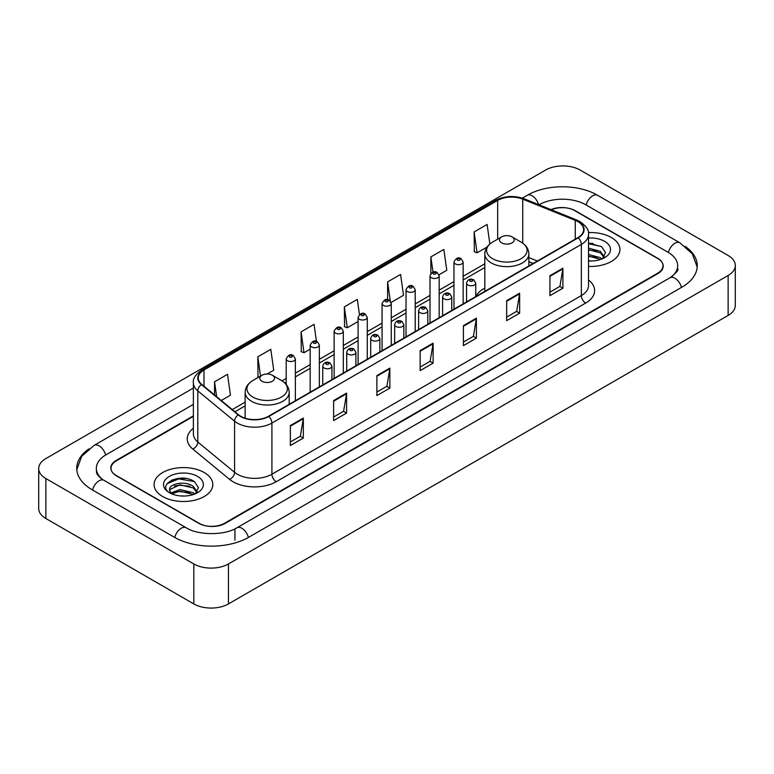 <?xml version="1.0" encoding="UTF-8"?>
<svg xmlns="http://www.w3.org/2000/svg" width="774" height="774" viewBox="0 0 774 774"><rect width="100%" height="100%" fill="white"/><g stroke="black" fill="none" stroke-linecap="round" stroke-linejoin="round"><path stroke-width="1.16" d="M484.814 288.083A32.431 18.721 0 0 0 475.739 296.529M533.054 263.508L528.865 261.815M193.365 416.364L116.39 460.811A18.353 10.594 0 0 0 111.011 468.299A18.353 10.594 0 0 0 116.39 475.797L198.589 523.253A18.353 10.594 0 0 0 224.547 523.253L657.61 273.222A18.353 10.594 0 0 0 662.989 265.734A18.353 10.594 0 0 0 657.61 258.235L575.411 210.78A18.353 10.594 0 0 0 551.417 209.793M671.571 276.782A33.04 19.079 0 0 0 677.676 265.734A33.04 19.079 0 0 0 667.991 252.247L585.792 204.791A33.04 19.079 0 0 0 539.072 204.791L539.052 204.8M193.365 404.376L106.009 454.812A33.04 19.079 0 0 0 96.324 468.299A33.04 19.079 0 0 0 102.429 479.348M193.829 563.965A24.478 14.126 0 0 0 228.436 563.965L728.131 275.476A24.478 14.126 0 0 0 735.3 265.482A24.478 14.126 0 0 0 728.131 255.488L580.171 170.067A24.478 14.126 0 0 0 545.564 170.067L45.869 458.566A24.478 14.126 0 0 0 38.7 468.551A24.478 14.126 0 0 0 45.869 478.545L193.829 563.965L193.829 603.933A24.478 14.126 0 0 0 228.436 603.933L728.131 315.434A24.478 14.126 0 0 0 735.3 305.449L735.3 265.482M38.7 468.551L38.7 508.518A24.478 14.126 0 0 0 45.869 518.512L193.829 603.933M88.913 448.872A52.622 30.38 0 0 0 76.752 468.299A52.622 30.38 0 0 0 92.164 489.787L174.363 537.243A52.622 30.38 0 0 0 248.773 537.243L681.836 287.212A52.622 30.38 0 0 0 697.248 265.734A52.622 30.38 0 0 0 685.087 246.306M533.092 263.489L528.865 261.776M185.895 478.477A24.478 14.126 0 0 0 171.567 480.18M593 243.433A24.478 14.126 0 0 0 588.511 243.413M611.325 237.512A29.364 16.96 0 0 0 588.366 232.587A29.364 16.96 0 0 1 611.325 237.512A29.364 16.96 0 0 1 619.926 249.499A29.364 16.96 0 0 0 611.325 237.512M204.21 472.546A29.364 16.96 0 0 0 172.205 468.87A29.364 16.96 0 0 0 154.074 484.534A29.364 16.96 0 0 0 162.675 496.531A29.364 16.96 0 0 0 194.68 500.207A29.364 16.96 0 0 0 212.811 484.534A29.364 16.96 0 0 0 204.21 472.546A29.364 16.96 0 0 0 172.205 468.87A29.364 16.96 0 0 0 154.074 484.534A29.364 16.96 0 0 0 162.675 496.531A29.364 16.96 0 0 0 194.68 500.207A29.364 16.96 0 0 0 212.811 484.534A29.364 16.96 0 0 0 204.21 472.546M577.878 221.645A19.582 11.3 180 0 1 583.615 229.636A19.582 11.3 180 0 1 577.878 237.628L268.462 416.277A19.582 11.3 180 0 1 238.576 414.767L201.801 384.446A19.582 11.3 180 0 1 198.26 377.954A19.582 11.3 180 0 1 203.997 369.962L497.672 200.418A19.582 11.3 180 0 1 522.74 199.15L575.266 220.377A19.582 11.3 180 0 1 577.878 221.645M578.226 221.441A20.066 11.591 0 0 0 575.546 220.145L523.021 198.918A20.066 11.591 0 0 0 497.324 200.214L203.649 369.769A20.066 11.591 0 0 0 201.404 384.601L238.179 414.922A20.066 11.591 0 0 0 268.801 416.47L578.226 237.831A20.066 11.591 0 0 0 578.226 221.441M290.347 425.565L290.347 445.543L303.331 438.055L303.331 418.076L290.347 425.565M290.347 442.002L300.351 436.226L303.273 418.734A4.896 2.825 -120 0 0 303.331 418.076M300.254 436.284L303.331 438.055M333.613 400.584L333.613 420.572L346.588 413.074L346.588 393.095L333.613 400.584M333.613 417.022L343.608 411.255L346.539 393.753A4.896 2.825 -120 0 0 346.588 393.095M343.521 411.304L346.588 413.074M376.88 375.613L376.88 395.591L389.854 388.103L389.854 368.114L376.88 375.613M376.88 392.05L386.874 386.274L389.806 368.782A4.896 2.825 -120 0 0 389.854 368.114M386.787 386.323L389.854 388.103M549.927 275.699L549.927 295.678L562.911 288.189L562.911 268.201L549.927 275.699M549.927 292.137L559.931 286.361L562.853 268.868A4.896 2.825 -120 0 0 562.911 268.201M559.834 286.419L562.911 288.189M506.67 300.68L506.67 320.659L519.644 313.16L519.644 293.182L506.67 300.68M506.67 317.117L516.664 311.341L519.596 293.849A4.896 2.825 -120 0 0 519.644 293.182M516.577 311.39L519.644 313.16M463.403 325.651L463.403 345.639L476.378 338.141L476.378 318.162L463.403 325.651M463.403 342.089L473.398 336.322L476.329 318.82A4.896 2.825 -120 0 0 476.378 318.162M473.311 336.371L476.378 338.141M420.137 350.632L420.137 370.611L433.121 363.122L433.121 343.143L420.137 350.632M420.137 367.07L430.141 361.294L433.063 343.801A4.896 2.825 -120 0 0 433.121 343.143M430.044 361.352L433.121 363.122M588.511 266.411A29.364 16.96 0 0 0 619.926 249.499A29.364 16.96 0 0 1 588.511 266.411M193.365 415.87L116.168 460.433A18.353 10.594 0 0 0 110.798 467.931A18.353 10.594 0 0 0 116.168 475.42L199.237 523.379A18.353 10.594 0 0 0 225.195 523.379L657.832 273.599A18.353 10.594 0 0 0 663.202 266.111A18.353 10.594 0 0 0 657.832 258.613L574.763 210.654A18.353 10.594 0 0 0 550.933 209.599M267.136 374.016L273.725 370.214L270.794 349.335L257.819 356.824L258.023 376.686M221.267 400.497L230.458 395.185L227.527 374.306L214.553 381.805L214.553 394.953M391.083 302.46L403.515 295.281L400.584 274.402L387.61 281.891L387.61 299.664M439.013 274.78L446.782 270.3L443.85 249.422L430.866 256.91L430.866 273.493M489.855 244.004L487.107 224.441L474.133 231.939L474.346 251.802M316.44 341.353L314.06 324.354L301.076 331.853L301.289 351.706M359.446 314.525L357.317 299.374L344.343 306.872L344.556 326.734M344.343 306.872L347.274 327.75L358.101 321.5M347.274 327.75L344.343 326.657M387.61 281.891L390.299 301.086M430.866 256.91L433.005 272.138M474.133 231.939L477.065 252.817L487.03 247.061M477.065 252.817L474.133 251.724M301.076 331.853L304.008 352.731L310.161 349.171M304.008 352.731L301.076 351.628M258.913 377.025L257.819 376.609M257.819 356.824L260.519 376.096M214.553 381.805L216.643 396.675M588.511 260.79L591.878 260.993M588.511 254.453L600.334 257.655L601.949 258.951M588.511 256.039L600.624 259.435M588.511 248.106L600.334 251.308L604.31 256.794M588.511 249.692L600.334 252.895L603.991 257.21M588.511 260.954A19.95 11.513 0 0 0 604.658 257.645A19.95 11.513 0 0 0 604.658 241.353A19.95 11.513 0 0 0 588.511 238.044M602.424 258.758L605.549 252.614L601.591 246.664L588.511 243.094M588.511 243.704L601.33 246.48M588.511 250.05L596.909 251.144M588.511 256.397L596.909 257.49M501.649 242.881A7.343 4.238 0 0 0 512.03 242.881A7.343 4.238 0 0 0 512.03 236.883L521.144 242.146A20.23 11.678 0 0 1 521.144 258.671A20.23 11.678 0 0 1 492.535 258.661A20.23 11.678 0 0 1 492.535 242.146C487.552 245.106 484.979 249.034 484.814 253.94A22.03 12.713 0 0 0 491.267 262.928A22.03 12.713 0 0 0 515.271 265.685A22.03 12.713 0 0 0 528.865 253.94C528.7 249.034 526.126 245.106 521.144 242.146L512.03 236.883A7.343 4.238 0 0 0 501.649 236.883A7.343 4.238 0 0 0 501.649 242.881M261.97 381.253A7.343 4.238 0 0 0 272.351 381.253A7.343 4.238 0 0 0 272.351 375.255L281.465 380.518A20.23 11.678 0 0 0 281.465 380.518A20.23 11.678 0 0 1 281.465 397.043A20.23 11.678 0 0 1 252.856 397.043A20.23 11.678 0 0 1 252.856 380.527C247.874 383.478 245.3 387.416 245.135 392.312A22.03 12.713 0 0 0 251.589 401.309A22.03 12.713 0 0 0 275.592 404.067A22.03 12.713 0 0 0 289.186 392.312C289.021 387.416 286.448 383.478 281.465 380.527L272.351 375.255A7.343 4.238 0 0 0 261.97 375.255A7.343 4.238 0 0 0 261.97 381.253M180.1 495.892L184.763 496.028M170.957 492.97L179.868 489.565L193.229 492.69L194.845 493.996M171.78 493.822L179.868 491.151L193.519 494.48M171.102 493.589L169.67 490.232A13.835 7.982 0 0 0 171.905 493.928M197.196 491.838L193.229 486.353C184.918 480.151 167.842 483.982 169.67 490.232L169.612 489.623M169.7 490.426L170.087 489.4L179.868 484.814L193.229 487.93L196.886 492.245M195.319 493.793L198.444 487.659L194.487 481.699C180.487 471.637 155.613 484.901 169.98 493.028L170.696 493.464M197.554 476.397A19.95 11.513 0 0 0 169.342 476.397A19.95 11.513 0 0 0 169.342 492.68A19.95 11.513 0 0 0 197.554 492.68A19.95 11.513 0 0 0 197.554 476.397M167.058 483.702L178.775 478.893L194.216 481.525M174.382 486.033L178.775 485.24L189.804 486.188M174.382 492.38L178.775 491.587L189.804 492.525M248.406 537.456A9.791 5.65 -120 0 0 236.96 527.762C224.915 535.55 198.212 535.55 186.176 527.762L103.977 480.306C103 479.948 98.23 476.697 96.731 473.253L96.324 471.298M174.731 537.456A9.791 5.65 -60 0 1 181.28 528.245A9.791 5.65 -60 0 1 186.176 527.762M92.532 490A9.791 5.65 -60 0 1 99.082 480.789A9.791 5.65 -60 0 1 103.977 480.306M76.8 469.683L81.676 456.37L94.186 445.34A9.791 5.65 60 0 1 105.641 455.035M522.363 198.134L527.258 195.309A9.791 5.65 60 0 1 538.598 204.617M527.258 195.309C546.347 183.951 578.517 183.951 597.615 195.309A9.791 5.65 120 0 0 586.16 204.994M597.615 195.309L679.814 242.765A9.791 5.65 120 0 0 668.359 252.459M681.468 287.425A9.791 5.65 -120 0 0 670.023 277.74L236.96 527.762M228.436 603.933L228.436 563.965M45.869 518.512L45.869 478.545M728.131 315.434L728.131 275.476M234.928 540.242L234.928 529.252M588.511 279.985A30.592 17.667 180 0 1 585.666 303.069L276.25 481.718A6.115 3.531 60 0 1 271.916 474.22L581.342 295.581A24.478 14.126 0 0 0 588.511 285.587L588.511 234.435A24.478 14.126 180 0 1 581.342 244.429A6.115 3.531 -120 0 0 578.226 237.831M276.25 481.718A30.592 17.667 180 0 1 232.984 481.718A30.592 17.667 180 0 1 229.559 479.358L192.784 449.036A30.592 17.667 180 0 1 193.365 428.303M237.308 474.22A24.478 14.126 0 0 0 271.916 474.22L271.916 423.068A24.478 14.126 180 0 1 234.57 421.182L197.796 390.86A24.478 14.126 180 0 1 193.365 382.753L193.365 433.904A24.478 14.126 0 0 0 197.796 442.012L234.57 472.334A24.478 14.126 0 0 0 237.308 474.22M588.511 234.435C589.324 230.613 586.508 226.347 580.074 221.645L576.853 220.077A6.115 2.864 112 0 0 575.546 220.145M576.853 220.077L524.337 198.85C514.197 195.261 504.58 195.783 495.476 200.408A6.115 3.531 60 0 1 497.324 200.214M203.649 369.769A6.115 3.531 -120 0 0 201.801 369.962C195.445 374.529 192.639 378.796 193.365 382.753M201.404 384.601A6.115 4.093 129.5 0 0 197.796 390.86L197.796 442.012A6.115 4.093 -50.5 0 1 192.784 449.036M524.337 198.85A6.115 2.864 112 0 0 523.021 198.918M238.179 414.922A6.115 4.093 129.5 0 0 234.57 421.182L234.57 472.334A6.115 4.093 -50.5 0 1 229.559 479.358M268.801 416.47A6.115 3.531 60 0 1 271.916 423.068L581.342 244.429L581.342 295.581A6.115 3.531 60 0 0 585.666 303.069M203.997 369.962L203.997 386.245M575.266 220.377L575.266 239.137M522.74 199.15L522.74 243.171M537.379 261.012L528.865 257.578M497.672 200.418L497.672 239.176M484.814 263.789L463.142 276.299M453.97 281.591L439.177 290.134M430.005 295.436L415.212 303.969M406.031 309.271L391.247 317.804M382.066 323.106L367.273 331.649M358.101 336.942L343.308 345.485M334.126 350.786L319.343 359.32M310.161 364.622L295.368 373.165M286.196 378.457L282.036 380.856M245.135 402.161L232.287 409.581M420.137 351.261L433.063 343.801M463.403 326.289L476.329 318.82M506.67 301.309L519.596 293.849M549.927 276.328L562.853 268.868M376.88 376.241L389.806 368.782M333.613 401.222L346.539 393.753M290.347 426.203L303.273 418.734M467.902 284.987A4.586 2.651 180 0 1 466.558 283.12C467.728 279.346 470.128 278.263 473.756 279.84L475.739 283.12A4.586 2.651 180 0 1 472.904 285.567A4.586 2.651 180 0 1 467.902 284.987M472.227 279.994A1.529 0.88 0 0 0 470.07 279.994A1.529 0.88 0 0 0 470.07 281.243A1.529 0.88 0 0 0 472.227 281.243A1.529 0.88 0 0 0 472.227 279.994M443.937 298.832A4.586 2.651 180 0 1 442.593 296.955C443.763 293.191 446.163 292.098 449.791 293.685L451.764 296.955A4.586 2.651 180 0 1 448.939 299.403A4.586 2.651 180 0 1 443.937 298.832M448.262 293.83A1.529 0.88 0 0 0 446.095 293.83A1.529 0.88 0 0 0 446.095 295.078A1.529 0.88 0 0 0 448.262 295.078A1.529 0.88 0 0 0 448.262 293.83M419.963 312.667A4.586 2.651 180 0 1 418.618 310.79C419.798 307.026 422.198 305.933 425.826 307.52L427.799 310.79A4.586 2.651 180 0 1 424.965 313.238A4.586 2.651 180 0 1 419.963 312.667M424.297 307.665A1.529 0.88 0 0 0 422.13 307.665A1.529 0.88 0 0 0 422.13 308.923A1.529 0.88 0 0 0 424.297 308.923A1.529 0.88 0 0 0 424.297 307.665M395.998 326.502A4.586 2.651 180 0 1 394.653 324.625C395.824 320.862 398.223 319.768 401.851 321.355L403.834 324.625A4.586 2.651 180 0 1 401 327.073A4.586 2.651 180 0 1 395.998 326.502M400.322 321.51A1.529 0.88 0 0 0 398.165 321.51A1.529 0.88 0 0 0 398.165 322.758A1.529 0.88 0 0 0 400.322 322.758A1.529 0.88 0 0 0 400.322 321.51M372.033 340.337A4.586 2.651 180 0 1 370.688 338.47C371.859 334.707 374.258 333.613 377.886 335.19L379.86 338.47A4.586 2.651 180 0 1 377.035 340.918A4.586 2.651 180 0 1 372.033 340.337M376.358 335.345A1.529 0.88 0 0 0 374.19 335.345A1.529 0.88 0 0 0 374.19 336.593A1.529 0.88 0 0 0 376.358 336.593A1.529 0.88 0 0 0 376.358 335.345M348.058 354.182A4.586 2.651 180 0 1 346.723 352.305C347.894 348.542 350.293 347.449 353.921 349.035L355.895 352.305A4.586 2.651 180 0 1 353.06 354.753A4.586 2.651 180 0 1 348.058 354.182M352.393 349.18A1.529 0.88 0 0 0 350.225 349.18A1.529 0.88 0 0 0 350.225 350.428A1.529 0.88 0 0 0 352.393 350.428A1.529 0.88 0 0 0 352.393 349.18M324.093 368.018A4.586 2.651 180 0 1 322.748 366.141C323.919 362.377 326.328 361.284 329.947 362.871L331.93 366.141A4.586 2.651 180 0 1 329.095 368.588A4.586 2.651 180 0 1 324.093 368.018M328.418 363.016A1.529 0.88 0 0 0 326.26 363.016A1.529 0.88 0 0 0 326.26 364.273A1.529 0.88 0 0 0 328.418 364.273A1.529 0.88 0 0 0 328.418 363.016M463.142 303.872L463.142 262.009A4.586 2.651 180 0 1 460.317 264.456A4.586 2.651 180 0 1 455.315 263.886A4.586 2.651 180 0 1 453.97 262.009L453.97 309.165M457.473 260.132A1.529 0.88 0 0 0 459.64 260.132A1.529 0.88 0 0 0 459.64 258.884A1.529 0.88 0 0 0 457.473 258.884A1.529 0.88 0 0 0 457.473 260.132M439.177 317.708L439.177 275.844A4.586 2.651 180 0 1 436.343 278.292A4.586 2.651 180 0 1 431.341 277.721A4.586 2.651 180 0 1 430.005 275.844L430.005 323.01M433.508 273.977A1.529 0.88 0 0 0 435.675 273.977A1.529 0.88 0 0 0 435.675 272.729A1.529 0.88 0 0 0 433.508 272.729A1.529 0.88 0 0 0 433.508 273.977M415.212 331.543L415.212 289.689A4.586 2.651 180 0 1 412.378 292.137A4.586 2.651 180 0 1 407.376 291.556A4.586 2.651 180 0 1 406.031 289.689L406.031 336.845M409.543 287.812A1.529 0.88 0 0 0 411.7 287.812A1.529 0.88 0 0 0 411.7 286.564A1.529 0.88 0 0 0 409.543 286.564A1.529 0.88 0 0 0 409.543 287.812M391.247 345.388L391.247 303.524A4.586 2.651 180 0 1 388.413 305.972A4.586 2.651 180 0 1 383.411 305.401A4.586 2.651 180 0 1 382.066 303.524L382.066 350.68M385.568 301.647A1.529 0.88 0 0 0 387.735 301.647A1.529 0.88 0 0 0 387.735 300.399A1.529 0.88 0 0 0 385.568 300.399A1.529 0.88 0 0 0 385.568 301.647M367.273 359.223L367.273 317.359A4.586 2.651 180 0 1 364.438 319.807A4.586 2.651 180 0 1 359.446 319.236A4.586 2.651 180 0 1 358.101 317.359L358.101 364.525M361.603 315.492A1.529 0.88 0 0 0 363.77 315.492A1.529 0.88 0 0 0 363.77 314.234A1.529 0.88 0 0 0 361.603 314.234A1.529 0.88 0 0 0 361.603 315.492M343.308 373.058L343.308 331.195A4.586 2.651 180 0 1 340.473 333.642A4.586 2.651 180 0 1 335.471 333.072A4.586 2.651 180 0 1 334.126 331.195L334.126 378.36M337.638 329.327A1.529 0.88 0 0 0 339.796 329.327A1.529 0.88 0 0 0 339.796 328.079A1.529 0.88 0 0 0 337.638 328.079A1.529 0.88 0 0 0 337.638 329.327M319.343 386.894L319.343 345.04A4.586 2.651 180 0 1 316.508 347.487A4.586 2.651 180 0 1 311.506 346.907A4.586 2.651 180 0 1 310.161 345.04L310.161 392.195M313.673 343.163A1.529 0.88 0 0 0 315.831 343.163A1.529 0.88 0 0 0 315.831 341.914A1.529 0.88 0 0 0 313.673 341.914A1.529 0.88 0 0 0 313.673 343.163M295.368 400.738L295.368 358.875A4.586 2.651 180 0 1 292.543 361.323A4.586 2.651 180 0 1 287.541 360.752A4.586 2.651 180 0 1 286.196 358.875L286.196 384.417M289.699 356.998A1.529 0.88 0 0 0 291.866 356.998A1.529 0.88 0 0 0 291.866 355.75A1.529 0.88 0 0 0 289.699 355.75A1.529 0.88 0 0 0 289.699 356.998M94.186 445.34L193.365 388.074M697.2 267.107L692.324 253.795L679.814 242.765M677.676 268.733C679.04 269.72 676.486 272.719 670.023 277.74M495.476 200.408L201.801 369.962M484.814 267.514L463.142 280.024M453.97 285.316L439.177 293.859M430.005 299.161L415.212 307.694M406.031 312.996L391.247 321.529M382.066 326.831L367.273 335.374M358.101 340.666L343.308 349.209M334.126 354.511L319.343 363.045M310.161 368.347L295.368 376.89M286.196 382.182L284.822 382.975M245.135 405.886L234.948 411.768M533.18 263.431L528.865 261.689M528.865 265.927L528.865 253.94M484.814 291.363L484.814 253.94M501.649 236.883L492.535 242.146M289.186 404.309L289.186 392.312M245.135 418.173L245.135 392.312M261.97 375.255L252.856 380.527M466.558 301.899L466.558 283.12M475.739 296.606L475.739 283.12M442.593 315.734L442.593 296.955M451.764 310.442L451.764 296.955M418.618 329.579L418.618 310.79M427.799 324.277L427.799 310.79M394.653 343.414L394.653 324.625M403.834 338.112L403.834 324.625M370.688 357.249L370.688 338.47M379.86 351.957L379.86 338.47M346.723 371.094L346.723 352.305M355.895 365.792L355.895 352.305M322.748 384.93L322.748 366.141M331.93 379.628L331.93 366.141M463.142 262.009L461.169 258.739C458.508 256.813 456.109 257.906 453.97 262.009M439.177 275.844L437.204 272.574C434.543 270.648 432.144 271.742 430.005 275.844M415.212 289.689L413.229 286.409C410.568 284.493 408.169 285.577 406.031 289.689M391.247 303.524L389.264 300.244C386.603 298.329 384.204 299.422 382.066 303.524M367.273 317.359L365.299 314.089C362.638 312.164 360.239 313.257 358.101 317.359M343.308 331.195L341.334 327.924C338.664 325.999 336.264 327.092 334.126 331.195M319.343 345.04L317.359 341.76C314.699 339.844 312.299 340.928 310.161 345.04M295.368 358.875L293.394 355.605C290.734 353.679 288.334 354.773 286.196 358.875"/></g></svg>
